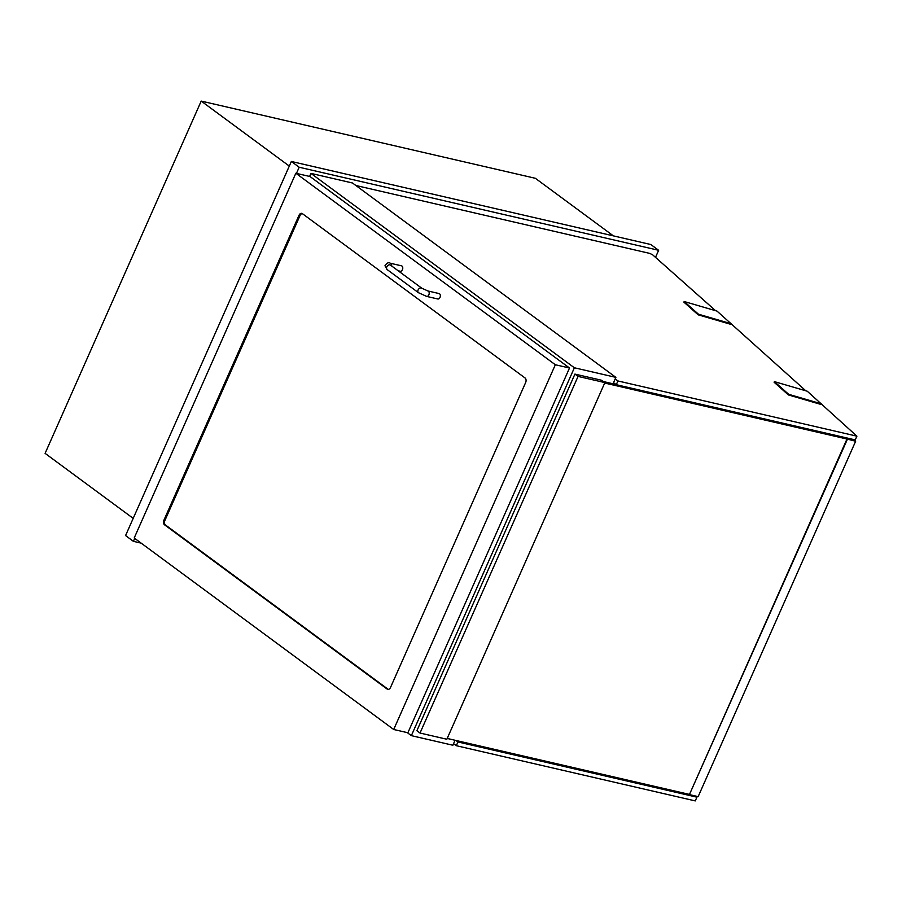 <?xml version="1.0" encoding="UTF-8"?>
<svg xmlns="http://www.w3.org/2000/svg" width="902" height="902" viewBox="0 0 902 902"><rect width="100%" height="100%" fill="white"/><g stroke="black" fill="none" stroke-linecap="round" stroke-linejoin="round"><path stroke-width="1.35" d="M613.383 235.873L535.348 178.292L201.202 101.092L45.1 453.356L133.192 518.368M289.305 166.092L201.202 101.092M655.506 257.363L658.64 250.294L650.816 244.521L291.346 161.469L125.57 535.562L133.406 541.347L141.174 543.139M291.346 161.469L299.182 167.242L296.454 173.398M134.714 538.37L133.406 541.347M658.64 250.294L299.182 167.242M613.044 383.79L615.886 377.374L574.371 367.779L411.357 735.649L452.872 745.232L455.082 740.26M411.357 735.649L407.264 732.627M615.886 377.374L352.479 182.993L310.964 173.398L309.612 176.431M574.371 367.779L310.964 173.398M613.54 382.673L616.28 384.692L617.938 380.96L856.9 436.173L807.256 391.22L774.39 381.625L774.119 382.256L788.393 394.929L821.26 404.524M616.28 384.692L855.243 439.905L856.9 436.173M615.198 378.93L617.938 380.96M715.568 310.683L652.563 254.747L649.688 253.383L355.862 185.496M805.802 390.803L717.022 311.111L684.156 301.516L683.885 302.136L698.159 314.821L731.026 324.404M455.927 740.463L457.957 741.963L456.299 745.695L695.262 800.908L696.93 797.176L695.656 796.049M457.957 741.963L696.93 797.176M453.559 743.676L456.299 745.695M604.881 382.606L601.758 380.294L574.924 374.093L416.882 730.733L420.016 733.044L446.851 739.245L604.881 382.606L578.058 376.405L574.924 374.093M578.058 376.405L420.016 733.044M447.2 738.445L689.489 794.425L846.978 439.026L854.825 440.841L604.69 383.046M850.597 438.834L854.825 440.841L853.258 439.454L854.825 440.841L850.597 438.834M615.965 384.466L603.506 381.58M853.777 439.567L855.648 441.236L846.978 439.026M689.489 794.425L847.373 439.319M689.883 794.718L698.159 796.624L855.648 441.236M774.39 381.625L788.675 394.309L788.393 394.929M788.675 394.309L821.53 403.904M684.156 301.516L698.441 314.189L698.159 314.821M698.441 314.189L731.297 323.784M437.335 298.765A2.785 1.86 -77 0 0 437.808 298.979A2.785 1.86 -77 0 0 440.244 296.69A2.785 1.86 -77 0 0 439.06 293.556L427.931 290.974A2.785 1.86 -77 0 1 429.104 294.108A2.785 1.86 -77 0 1 426.669 296.408A2.785 1.86 -77 0 1 426.195 296.183M555.339 364.746L295.845 173.252L134.206 537.998L393.7 729.492L555.339 364.746L569.512 368.016L310.017 176.533L295.845 173.252M525.065 377.983L302.362 213.639A3.484 2.323 -77 0 0 301.764 213.357A3.484 2.323 -77 0 0 299.013 215.307L163.905 520.206A3.484 2.323 -77 0 0 164.48 524.761L387.195 689.105A3.484 2.323 -77 0 0 387.792 689.387A3.484 2.323 -77 0 0 390.532 687.437L525.64 382.538A3.484 2.323 -77 0 0 525.065 377.983M391.615 265.943A2.785 1.86 103 0 0 390.352 263.249L401.491 265.819A2.785 1.86 103 0 1 402.675 268.954A2.785 1.86 103 0 1 400.24 271.254L398.154 270.78M393.7 729.492L407.884 732.762L569.512 368.016M302.249 213.56A3.484 2.323 -77 0 0 300.028 215.544L164.919 520.431A3.484 2.323 -77 0 0 165.494 524.998L388.198 689.342A3.484 2.323 -77 0 0 388.311 689.41M299.013 215.307L300.028 215.544M163.905 520.206L164.919 520.431M164.48 524.761L165.494 524.998M387.195 689.105L388.198 689.342M390.352 263.249C388.615 262.054 386.823 262.888 384.974 265.774L387.15 269.585A2.785 1.996 -53.6 0 1 387.195 266.158A2.785 1.996 -53.6 0 1 390.465 265.098L390.205 264.951M419.013 292.947A2.785 1.996 -53.6 0 1 418.46 292.688A2.785 1.996 -53.6 0 1 418.505 289.26A2.785 1.996 -53.6 0 1 421.775 288.2L390.465 265.098M437.808 298.979L426.669 296.408L418.46 292.688L387.15 269.585M421.775 288.2L427.931 290.974"/></g></svg>
